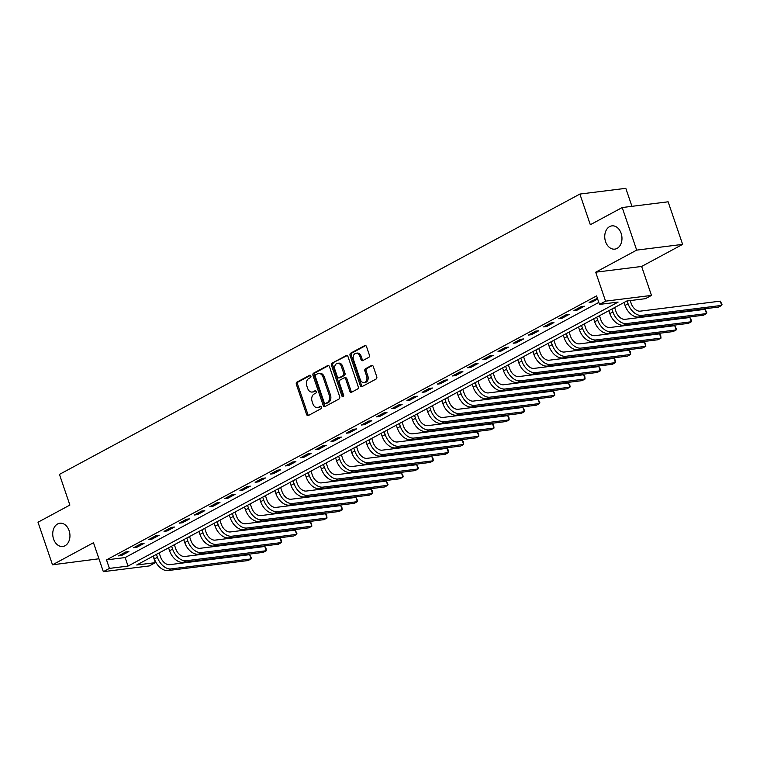 <?xml version="1.0" encoding="UTF-8"?>
<svg xmlns="http://www.w3.org/2000/svg" width="760" height="760" viewBox="0 0 760 760"><rect width="100%" height="100%" fill="white"/><g stroke="black" fill="none" stroke-linecap="round" stroke-linejoin="round"><path stroke-width="1.14" d="M310.878 375.991A1.254 0.921 -97.1 0 0 309.652 375.269L296.979 382.09A1.795 1.311 -97.1 0 0 296.362 384.408L306.603 414.494A1.795 1.311 -97.1 0 0 308.019 415.634A1.795 1.311 -97.1 0 0 308.36 415.52L321.034 408.699A1.254 0.921 -97.1 0 0 320.235 406.362L318.592 407.246A5.747 4.199 -97.1 0 1 317.49 407.597A5.747 4.199 -97.1 0 1 312.959 403.949L312.103 401.441A5.747 4.199 -97.1 0 1 314.099 394.041L315.742 393.158A1.254 0.921 -97.1 0 0 314.944 390.811L313.3 391.695A5.747 4.199 -97.1 0 1 312.198 392.055A5.747 4.199 -97.1 0 1 307.667 388.408L306.812 385.899A5.747 4.199 -97.1 0 1 308.807 378.49L310.45 377.606A1.254 0.921 -97.1 0 0 310.878 375.991M605.577 241.689A11.713 8.559 -97.1 0 0 614.811 249.128A11.713 8.559 -97.1 0 0 621.129 233.31A11.713 8.559 -97.1 0 0 611.895 225.872A11.713 8.559 -97.1 0 0 605.577 241.689M53.57 539.039A11.713 8.559 -97.1 0 0 62.795 546.478A11.713 8.559 -97.1 0 0 69.112 530.66A11.713 8.559 -97.1 0 0 59.888 523.222A11.713 8.559 -97.1 0 0 53.57 539.039M368.771 357.371A1.795 1.311 -97.1 0 0 369.388 355.053L366.519 346.617A1.795 1.311 -97.1 0 0 365.104 345.477A1.795 1.311 -97.1 0 0 364.762 345.581L350.692 353.162A1.795 1.311 -97.1 0 0 350.065 355.471L360.306 385.567A1.795 1.311 -97.1 0 0 361.722 386.707A1.795 1.311 -97.1 0 0 362.073 386.593L376.143 379.012A1.795 1.311 -97.1 0 0 376.76 376.703L373.293 366.5A1.795 1.311 -97.1 0 0 371.877 365.36A1.795 1.311 -97.1 0 0 371.526 365.474L365.512 368.714A1.795 1.311 -97.1 0 0 364.885 371.032L366.605 376.086A4.807 3.505 -97.1 0 1 364.012 382.574A4.807 3.505 -97.1 0 1 360.231 379.525L353.485 359.717A4.807 3.505 -97.1 0 1 356.079 353.229A4.807 3.505 -97.1 0 1 359.86 356.278L360.99 359.584A1.795 1.311 -97.1 0 0 362.406 360.724A1.795 1.311 -97.1 0 0 362.748 360.61L368.771 357.371M599.488 304.418L605.558 301.15L651.481 295.412L645.411 298.68L626.791 301.007L136.724 564.994L155.344 562.666L149.273 565.934L103.341 571.672L109.411 568.404L128.031 566.077L618.108 302.091L599.488 304.418L596.581 295.906L106.514 559.892L109.411 568.404M103.341 571.672L93.48 542.725L52.497 564.803L38 522.234L69.882 505.058L59.451 474.401L579.88 194.066L590.32 224.722L622.202 207.546L636.69 250.116L595.697 272.203L605.558 301.15M329.441 366.586A1.795 1.311 -97.1 0 0 328.026 365.446A1.795 1.311 -97.1 0 0 327.683 365.56L313.614 373.131A1.795 1.311 -97.1 0 0 312.987 375.449L323.238 405.536A1.795 1.311 -97.1 0 0 324.653 406.676A1.795 1.311 -97.1 0 0 324.995 406.562L339.065 398.99A1.795 1.311 -97.1 0 0 339.682 396.673L329.441 366.586M332.148 363.147L346.218 355.566A1.795 1.311 -97.1 0 1 346.57 355.462A1.795 1.311 -97.1 0 1 347.985 356.601L358.226 386.688A1.795 1.311 -97.1 0 1 357.599 388.997L351.576 392.245A1.795 1.311 -97.1 0 1 351.234 392.359A1.795 1.311 -97.1 0 1 349.819 391.21L345.667 379.012A1.795 1.311 -97.1 0 0 344.251 377.872A1.795 1.311 -97.1 0 0 343.9 377.986L339.91 380.133A1.795 1.311 -97.1 0 0 339.283 382.451L343.615 395.152A1.254 0.921 -97.1 0 1 341.943 396.055L331.531 365.465A1.795 1.311 -97.1 0 1 332.148 363.147L347.168 355.575M622.202 207.546L668.125 201.799L682.622 244.378L636.69 250.116M52.497 564.803L98.952 558.781M106.514 559.892L125.134 557.564L598.804 302.413M121.59 555.494L128.877 551.57L125.77 551.959L118.484 555.883L121.59 555.494L121.22 554.41M136.772 547.314L144.058 543.39L140.952 543.78L133.665 547.703L136.772 547.314L136.401 546.231M151.952 539.135L159.239 535.211L156.132 535.6L148.846 539.524L151.952 539.135L151.582 538.052M167.133 530.955L174.42 527.031L171.314 527.421L164.027 531.344L167.133 530.955L166.763 529.872M182.314 522.785L189.601 518.852L186.494 519.241L179.208 523.174L182.314 522.785L181.944 521.692M197.495 514.606L204.782 510.682L201.675 511.062L194.389 514.995L197.495 514.606L197.125 513.522M212.677 506.426L219.963 502.502L216.866 502.892L209.57 506.815L212.677 506.426L212.306 505.343M227.857 498.247L235.144 494.323L232.047 494.712L224.76 498.636L227.857 498.247L227.487 497.163M243.038 490.067L250.325 486.144L247.228 486.533L239.941 490.456L243.038 490.067L242.668 488.984M258.219 481.887L265.506 477.964L262.409 478.353L255.123 482.277L258.219 481.887L257.858 480.805M273.401 473.717L280.697 469.784L277.59 470.174L270.303 474.097L273.401 473.717L273.04 472.625M288.591 465.538L295.877 461.615L292.771 461.994L285.484 465.927L288.591 465.538L288.22 464.455M303.772 457.358L311.058 453.435L307.952 453.824L300.666 457.748L303.772 457.358L303.401 456.276M318.953 449.179L326.24 445.255L323.133 445.645L315.846 449.568L318.953 449.179L318.582 448.096M334.134 440.999L341.42 437.076L338.314 437.465L331.027 441.389L334.134 440.999L333.763 439.916M349.315 432.82L356.601 428.897L353.495 429.286L346.209 433.209L349.315 432.82L348.945 431.737M364.496 424.65L371.783 420.717L368.676 421.106L361.389 425.03L364.496 424.65L364.125 423.558M379.677 416.47L386.963 412.547L383.866 412.927L376.57 416.86L379.677 416.47L379.306 415.387M394.858 408.291L402.144 404.367L399.048 404.757L391.761 408.68L394.858 408.291L394.487 407.208M410.039 400.111L417.325 396.188L414.228 396.577L406.942 400.501L410.039 400.111L409.668 399.028M425.22 391.932L432.516 388.008L429.409 388.398L422.123 392.322L425.22 391.932L424.859 390.849M440.41 383.752L447.697 379.829L444.59 380.219L437.304 384.142L440.41 383.752L440.04 382.669M455.591 375.582L462.878 371.649L459.772 372.039L452.485 375.962L455.591 375.582L455.221 374.49M470.772 367.403L478.059 363.479L474.952 363.859L467.666 367.792L470.772 367.403L470.402 366.32M485.953 359.224L493.24 355.3L490.133 355.69L482.847 359.613L485.953 359.224L485.583 358.14M501.134 351.044L508.421 347.12L505.314 347.51L498.028 351.433L501.134 351.044L500.764 349.961M516.315 342.865L523.602 338.941L520.495 339.33L513.209 343.254L516.315 342.865L515.945 341.781M531.496 334.685L538.783 330.762L535.686 331.151L528.39 335.074L531.496 334.685L531.126 333.602M546.678 326.515L553.964 322.582L550.867 322.971L543.581 326.895L546.678 326.515L546.307 325.423M561.858 318.335L569.145 314.412L566.048 314.792L558.761 318.725L561.858 318.335L561.488 317.252M577.039 310.156L584.326 306.233L581.229 306.622L573.942 310.545L577.039 310.156L576.678 309.073M597.408 298.319L589.123 302.366L592.221 301.976L597.654 299.05M631.94 206.331L625.812 188.328L579.88 194.066M595.697 272.203L641.63 266.456L682.622 244.378M641.63 266.456L651.481 295.412M153.13 556.158L155.344 562.666M125.134 557.564L128.031 566.077M592.221 301.976L591.859 300.894M312.198 392.055L313.433 391.903A5.747 4.199 -97.1 0 0 314.545 391.542L313.3 391.695M315.742 390.897L314.545 391.542M317.49 407.597L318.725 407.445A5.747 4.199 -97.1 0 0 319.837 407.084L318.592 407.246M321.034 406.448L319.837 407.084M310.45 375.354L298.224 381.938A1.795 1.311 -97.1 0 0 297.597 384.247L307.847 414.342A1.795 1.311 -97.1 0 0 308.655 415.368M328.633 365.56L314.858 372.979A1.795 1.311 -97.1 0 0 314.231 375.288L324.472 405.384A1.795 1.311 -97.1 0 0 325.29 406.41M315.723 374.765A1.254 0.921 -97.1 0 0 315.286 376.39L324.273 402.8A1.254 0.921 -97.1 0 0 325.508 403.522L327.237 402.591A5.747 4.199 -97.1 0 0 329.232 395.181L323.085 377.131A5.747 4.199 -97.1 0 0 318.554 373.483A5.747 4.199 -97.1 0 0 317.452 373.834L315.723 374.765M326.258 403.427A1.254 0.921 -97.1 0 0 326.752 403.36L325.508 403.522M318.554 373.483L319.798 373.322A5.747 4.199 -97.1 0 1 324.33 376.979L330.476 395.029A5.747 4.199 -97.1 0 1 328.481 402.43L326.752 403.36M344.251 377.872L345.486 377.72A1.795 1.311 -97.1 0 1 346.902 378.86L351.063 391.058A1.795 1.311 -97.1 0 0 351.87 392.084M333.393 362.995A1.795 1.311 -97.1 0 0 332.766 365.303L343.188 395.894A1.254 0.921 -97.1 0 0 343.51 396.435M341.354 366.349A4.807 3.505 -97.1 0 0 337.573 363.299A4.807 3.505 -97.1 0 0 334.979 369.787L337.354 376.76A1.795 1.311 -97.1 0 0 338.77 377.91A1.795 1.311 -97.1 0 0 339.112 377.796L343.111 375.639A1.795 1.311 -97.1 0 0 343.729 373.331L341.354 366.349L342.599 366.197A4.807 3.505 -97.1 0 0 338.808 363.147L337.573 363.299M338.77 377.91L340.005 377.748A1.795 1.311 -97.1 0 0 340.356 377.634L339.112 377.796M342.599 366.197L344.974 373.169A1.795 1.311 -97.1 0 1 344.346 375.487L340.356 377.634M356.079 353.229L357.323 353.077A4.807 3.505 -97.1 0 1 361.104 356.126L362.226 359.423A1.795 1.311 -97.1 0 0 363.042 360.459M364.012 382.574L365.256 382.423A4.807 3.505 -97.1 0 0 367.849 375.934L366.605 376.086M372.476 365.474L366.748 368.562A1.795 1.311 -97.1 0 0 366.13 370.88L367.849 375.934M365.702 345.581L351.927 353.01A1.795 1.311 -97.1 0 0 351.31 355.319L361.551 385.405A1.795 1.311 -97.1 0 0 362.368 386.431M159.163 552.9L160.531 556.918A9.158 6.023 61.7 0 0 169.641 564.661L249.641 554.658L251.36 557.925L251.094 558.913L171.085 568.917A13.727 9.025 -118.3 0 1 157.434 557.308L156.436 554.372M249.641 554.658L251.094 558.913L248.054 560.547L168.055 570.551A13.727 9.025 -118.3 0 1 154.394 558.942L153.397 556.006M174.344 544.721L175.721 548.748A9.158 6.023 61.7 0 0 184.822 556.481L264.822 546.478L265.962 548.045L266.276 550.734L186.276 560.737A13.727 9.025 -118.3 0 1 172.615 549.128L171.618 546.193M264.822 546.478L266.276 550.734L263.235 552.378L183.236 562.371A13.727 9.025 -118.3 0 1 169.575 550.772L168.577 547.827M189.525 536.541L190.902 540.569A9.158 6.023 61.7 0 0 200.004 548.302L280.003 538.298L281.143 539.866L281.456 542.564L201.457 552.558A13.727 9.025 -118.3 0 1 187.796 540.958L186.798 538.014M280.003 538.298L281.456 542.564L278.416 544.198L198.417 554.202A13.727 9.025 -118.3 0 1 184.756 542.592L183.758 539.657M204.715 528.371L206.083 532.389A9.158 6.023 61.7 0 0 215.184 540.122L295.194 530.128L296.903 533.396L296.637 534.385L216.638 544.388A13.727 9.025 -118.3 0 1 202.977 532.779L201.98 529.843M295.194 530.128L296.637 534.385L293.607 536.019L213.598 546.022A13.727 9.025 -118.3 0 1 199.937 534.413L198.939 531.477M219.896 520.192L221.264 524.21A9.158 6.023 61.7 0 0 230.365 531.952L310.374 521.949L311.505 523.517L311.819 526.205L231.819 536.208A13.727 9.025 -118.3 0 1 218.158 524.6L217.16 521.664M310.374 521.949L311.819 526.205L308.788 527.839L228.779 537.842A13.727 9.025 -118.3 0 1 215.127 526.233L214.12 523.298M235.077 512.012L236.445 516.031A9.158 6.023 61.7 0 0 245.547 523.773L325.555 513.769L326.695 515.337L326.999 518.025L247 528.029A13.727 9.025 -118.3 0 1 233.339 516.42L232.341 513.484M325.555 513.769L326.999 518.025L323.969 519.659L243.96 529.663A13.727 9.025 -118.3 0 1 230.309 518.054L229.302 515.119M250.258 503.832L251.626 507.851A9.158 6.023 61.7 0 0 260.727 515.593L340.736 505.59L341.876 507.157L342.18 509.846L262.181 519.85A13.727 9.025 -118.3 0 1 248.52 508.24L247.523 505.305M340.736 505.59L342.18 509.846L339.15 511.48L259.141 521.483A13.727 9.025 -118.3 0 1 245.49 509.875L244.483 506.939M265.44 495.653L266.808 499.681A9.158 6.023 61.7 0 0 275.918 507.414L355.917 497.411L357.637 500.678L357.371 501.667L277.362 511.67A13.727 9.025 -118.3 0 1 263.701 500.061L262.703 497.125M355.917 497.411L357.371 501.667L354.331 503.31L274.322 513.304A13.727 9.025 -118.3 0 1 260.67 501.704L259.673 498.759M280.62 487.473L281.988 491.501A9.158 6.023 61.7 0 0 291.099 499.234L371.099 489.231L372.238 490.798L372.552 493.497L292.543 503.49A13.727 9.025 -118.3 0 1 278.892 491.891L277.885 488.946M371.099 489.231L372.552 493.497L369.512 495.131L289.512 505.134A13.727 9.025 -118.3 0 1 275.851 493.525L274.854 490.589M295.801 479.303L297.169 483.322A9.158 6.023 61.7 0 0 306.28 491.055L386.279 481.061L387.999 484.329L387.733 485.317L307.724 495.32A13.727 9.025 -118.3 0 1 294.072 483.712L293.065 480.776M386.279 481.061L387.733 485.317L384.693 486.951L304.694 496.954A13.727 9.025 -118.3 0 1 291.033 485.345L290.035 482.41M310.983 471.124L312.351 475.142A9.158 6.023 61.7 0 0 321.461 482.885L401.46 472.881L403.18 476.149L402.914 477.137L322.905 487.141A13.727 9.025 -118.3 0 1 309.253 475.532L308.247 472.596M401.46 472.881L402.914 477.137L399.874 478.772L319.874 488.775A13.727 9.025 -118.3 0 1 306.213 477.166L305.216 474.23M326.163 462.945L327.531 466.963A9.158 6.023 61.7 0 0 336.642 474.705L416.641 464.702L418.361 467.97L418.095 468.958L338.086 478.962A13.727 9.025 -118.3 0 1 324.434 467.352L323.437 464.417M416.641 464.702L418.095 468.958L415.055 470.592L335.055 480.595A13.727 9.025 -118.3 0 1 321.394 468.986L320.397 466.051M341.344 454.765L342.722 458.784A9.158 6.023 61.7 0 0 351.823 466.526L431.822 456.522L432.962 458.09L433.276 460.778L353.276 470.782A13.727 9.025 -118.3 0 1 339.615 459.173L338.618 456.237M431.822 456.522L433.276 460.778L430.236 462.412L350.236 472.416A13.727 9.025 -118.3 0 1 336.575 460.807L335.578 457.872M356.535 446.585L357.903 450.613A9.158 6.023 61.7 0 0 367.004 458.346L447.013 448.343L448.144 449.91L448.457 452.599L368.457 462.602A13.727 9.025 -118.3 0 1 354.797 450.993L353.799 448.058M447.013 448.343L448.457 452.599L445.417 454.242L365.417 464.236A13.727 9.025 -118.3 0 1 351.756 452.637L350.759 449.692M371.716 438.406L373.084 442.434A9.158 6.023 61.7 0 0 382.185 450.167L462.194 440.163L463.324 441.731L463.638 444.429L383.638 454.423A13.727 9.025 -118.3 0 1 369.977 442.823L368.98 439.878M462.194 440.163L463.638 444.429L460.608 446.063L380.599 456.066A13.727 9.025 -118.3 0 1 366.938 444.457L365.94 441.522M386.897 430.236L388.265 434.255A9.158 6.023 61.7 0 0 397.366 441.987L477.375 431.993L478.505 433.551L478.819 436.249L398.82 446.253A13.727 9.025 -118.3 0 1 385.159 434.644L384.161 431.708M477.375 431.993L478.819 436.249L475.788 437.883L395.779 447.887A13.727 9.025 -118.3 0 1 382.128 436.278L381.121 433.342M402.078 422.056L403.446 426.075A9.158 6.023 61.7 0 0 412.547 433.817L492.556 423.814L493.696 425.381L494 428.07L414 438.073A13.727 9.025 -118.3 0 1 400.339 426.464L399.342 423.529M492.556 423.814L494 428.07L490.969 429.704L410.96 439.707A13.727 9.025 -118.3 0 1 397.309 428.099L396.302 425.163M417.259 413.877L418.627 417.895A9.158 6.023 61.7 0 0 427.728 425.638L507.737 415.634L508.877 417.202L509.181 419.89L429.181 429.894A13.727 9.025 -118.3 0 1 415.52 418.285L414.523 415.349M507.737 415.634L509.181 419.89L506.15 421.524L426.141 431.528A13.727 9.025 -118.3 0 1 412.49 419.919L411.483 416.983M432.44 405.697L433.808 409.716A9.158 6.023 61.7 0 0 442.918 417.459L522.918 407.455L524.637 410.723L524.371 411.711L444.362 421.714A13.727 9.025 -118.3 0 1 430.702 410.106L429.704 407.17M522.918 407.455L524.371 411.711L521.332 413.345L441.332 423.349A13.727 9.025 -118.3 0 1 427.671 411.74L426.673 408.804M447.621 397.518L448.989 401.546A9.158 6.023 61.7 0 0 458.099 409.279L538.099 399.276L539.818 402.543L539.553 403.531L459.543 413.535A13.727 9.025 -118.3 0 1 445.892 401.926L444.885 398.99M538.099 399.276L539.553 403.531L536.512 405.175L456.513 415.169A13.727 9.025 -118.3 0 1 442.852 403.57L441.854 400.624M462.802 389.338L464.17 393.366A9.158 6.023 61.7 0 0 473.28 401.099L553.28 391.096L554.42 392.663L554.733 395.361L474.724 405.356A13.727 9.025 -118.3 0 1 461.073 393.756L460.066 390.811M553.28 391.096L554.733 395.361L551.693 396.995L471.694 406.999A13.727 9.025 -118.3 0 1 458.033 395.39L457.035 392.454M477.983 381.168L479.351 385.187A9.158 6.023 61.7 0 0 488.461 392.92L568.461 382.926L570.181 386.194L569.914 387.182L489.906 397.185A13.727 9.025 -118.3 0 1 476.254 385.577L475.247 382.641M568.461 382.926L569.914 387.182L566.875 388.816L486.875 398.82A13.727 9.025 -118.3 0 1 473.214 387.21L472.216 384.275M493.164 372.989L494.532 377.007A9.158 6.023 61.7 0 0 503.642 384.75L583.642 374.747L584.782 376.314L585.096 379.002L505.096 389.006A13.727 9.025 -118.3 0 1 491.435 377.397L490.438 374.462M583.642 374.747L585.096 379.002L582.056 380.637L502.056 390.64A13.727 9.025 -118.3 0 1 488.395 379.031L487.397 376.095M508.345 364.809L509.722 368.828A9.158 6.023 61.7 0 0 518.823 376.57L598.823 366.567L599.963 368.134L600.276 370.823L520.277 380.827A13.727 9.025 -118.3 0 1 506.616 369.217L505.618 366.282M598.823 366.567L600.276 370.823L597.236 372.457L517.237 382.46A13.727 9.025 -118.3 0 1 503.576 370.851L502.578 367.916M523.535 356.63L524.903 360.648A9.158 6.023 61.7 0 0 534.005 368.391L614.014 358.387L615.144 359.955L615.457 362.644L535.458 372.647A13.727 9.025 -118.3 0 1 521.797 361.038L520.799 358.102M614.014 358.387L615.457 362.644L612.427 364.277L532.418 374.281A13.727 9.025 -118.3 0 1 518.757 362.672L517.76 359.736M538.716 348.45L540.084 352.478A9.158 6.023 61.7 0 0 549.186 360.212L629.194 350.208L630.325 351.776L630.639 354.464L550.639 364.467A13.727 9.025 -118.3 0 1 536.978 352.858L535.981 349.923M629.194 350.208L630.639 354.464L627.608 356.108L547.599 366.101A13.727 9.025 -118.3 0 1 533.938 354.502L532.94 351.557M553.897 340.271L555.265 344.299A9.158 6.023 61.7 0 0 564.366 352.032L644.375 342.028L645.515 343.596L645.819 346.294L565.82 356.288A13.727 9.025 -118.3 0 1 552.159 344.688L551.161 341.743M644.375 342.028L645.819 346.294L642.789 347.928L562.78 357.931A13.727 9.025 -118.3 0 1 549.128 346.322L548.121 343.387M569.078 332.091L570.447 336.119A9.158 6.023 61.7 0 0 579.547 343.852L659.556 333.858L660.697 335.416L661 338.115L581.001 348.118A13.727 9.025 -118.3 0 1 567.34 336.509L566.342 333.573M659.556 333.858L661 338.115L657.97 339.748L577.961 349.752A13.727 9.025 -118.3 0 1 564.309 338.143L563.303 335.207M584.26 323.922L585.628 327.94A9.158 6.023 61.7 0 0 594.738 335.683L674.737 325.679L676.457 328.947L676.191 329.935L596.182 339.938A13.727 9.025 -118.3 0 1 582.521 328.329L581.524 325.394M674.737 325.679L676.191 329.935L673.151 331.569L593.142 341.572A13.727 9.025 -118.3 0 1 579.49 329.963L578.493 327.028M599.44 315.742L600.808 319.76A9.158 6.023 61.7 0 0 609.919 327.503L689.918 317.499L691.638 320.767L691.372 321.755L611.363 331.759A13.727 9.025 -118.3 0 1 597.702 320.15L596.704 317.214M689.918 317.499L691.372 321.755L688.332 323.389L608.332 333.393A13.727 9.025 -118.3 0 1 594.672 321.784L593.674 318.849M614.621 307.562L615.989 311.581A9.158 6.023 61.7 0 0 625.1 319.323L705.1 309.32L706.819 312.588L706.553 313.576L626.544 323.579A13.727 9.025 -118.3 0 1 612.892 311.97L611.885 309.035M705.1 309.32L706.553 313.576L703.513 315.21L623.514 325.213A13.727 9.025 -118.3 0 1 609.852 313.604L608.855 310.669M630.211 300.58L631.17 303.401A9.158 6.023 61.7 0 0 640.281 311.144L720.281 301.14L722 304.409L721.734 305.397L641.725 315.4A13.727 9.025 -118.3 0 1 628.073 303.791L627.105 300.969M720.281 301.14L721.734 305.397L718.694 307.04L638.694 317.034A13.727 9.025 -118.3 0 1 625.033 305.434L624.036 302.49M310.147 375.202L309.652 375.269M320.729 406.296L320.235 406.362M315.438 390.754L314.944 390.811M307.847 414.342L306.603 414.494M297.597 384.247L296.362 384.408M298.224 381.938L296.979 382.09M324.472 405.384L323.238 405.536M314.231 375.288L312.987 375.449M314.858 372.979L313.614 373.131M328.387 365.465L327.683 365.56M328.481 402.43L327.237 402.591M330.476 395.029L329.232 395.181M324.33 376.979L323.085 377.131M346.93 355.481L346.218 355.566M351.063 391.058L349.819 391.21M346.902 378.86L345.667 379.012M343.188 395.894L341.943 396.055M332.766 365.303L331.531 365.465M344.346 375.487L343.111 375.639M344.974 373.169L343.729 373.331M362.226 359.423L360.99 359.584M361.104 356.126L359.86 356.278M366.13 370.88L364.885 371.032M366.748 368.562L365.512 368.714M372.238 365.389L371.526 365.474M361.551 385.405L360.306 385.567M351.31 355.319L350.065 355.471M351.927 353.01L350.692 353.162M365.465 345.496L364.762 345.581M154.394 558.942L157.434 557.308M168.055 570.551L171.085 568.917M169.575 550.772L172.615 549.128M183.236 562.371L186.276 560.737M184.756 542.592L187.796 540.958M198.417 554.202L201.457 552.558M199.937 534.413L202.977 532.779M213.598 546.022L216.638 544.388M215.127 526.233L218.158 524.6M228.779 537.842L231.819 536.208M230.309 518.054L233.339 516.42M243.96 529.663L247 528.029M245.49 509.875L248.52 508.24M259.141 521.483L262.181 519.85M260.67 501.704L263.701 500.061M274.322 513.304L277.362 511.67M275.851 493.525L278.892 491.891M289.512 505.134L292.543 503.49M291.033 485.345L294.072 483.712M304.694 496.954L307.724 495.32M306.213 477.166L309.253 475.532M319.874 488.775L322.905 487.141M321.394 468.986L324.434 467.352M335.055 480.595L338.086 478.962M336.575 460.807L339.615 459.173M350.236 472.416L353.276 470.782M351.756 452.637L354.797 450.993M365.417 464.236L368.457 462.602M366.938 444.457L369.977 442.823M380.599 456.066L383.638 454.423M382.128 436.278L385.159 434.644M395.779 447.887L398.82 446.253M397.309 428.099L400.339 426.464M410.96 439.707L414 438.073M412.49 419.919L415.52 418.285M426.141 431.528L429.181 429.894M427.671 411.74L430.702 410.106M441.332 423.349L444.362 421.714M442.852 403.57L445.892 401.926M456.513 415.169L459.543 413.535M458.033 395.39L461.073 393.756M471.694 406.999L474.724 405.356M473.214 387.21L476.254 385.577M486.875 398.82L489.906 397.185M488.395 379.031L491.435 377.397M502.056 390.64L505.096 389.006M503.576 370.851L506.616 369.217M517.237 382.46L520.277 380.827M518.757 362.672L521.797 361.038M532.418 374.281L535.458 372.647M533.938 354.502L536.978 352.858M547.599 366.101L550.639 364.467M549.128 346.322L552.159 344.688M562.78 357.931L565.82 356.288M564.309 338.143L567.34 336.509M577.961 349.752L581.001 348.118M579.49 329.963L582.521 328.329M593.142 341.572L596.182 339.938M594.672 321.784L597.702 320.15M608.332 333.393L611.363 331.759M609.852 313.604L612.892 311.97M623.514 325.213L626.544 323.579M625.033 305.434L628.073 303.791M638.694 317.034L641.725 315.4M326.505 403.437L325.27 403.598"/></g></svg>
